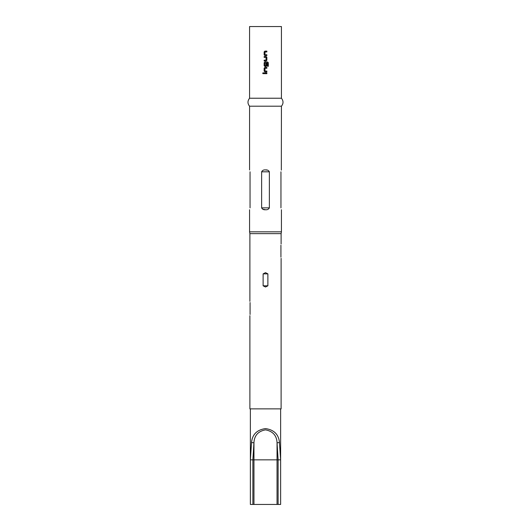 <?xml version="1.0" encoding="UTF-8"?>
<svg xmlns="http://www.w3.org/2000/svg" width="531" height="531" viewBox="0 0 531 531"><rect width="100%" height="100%" fill="white"/><g stroke="black" fill="none" stroke-linecap="round" stroke-linejoin="round"><path stroke-width="0.8" d="M263.19 72.747L262.692 73.265L263.177 73.782L263.695 73.265L263.177 72.747L262.666 73.265L263.19 73.782M264.929 51.102L264.153 51.885L264.153 54.812L264.929 55.589L266.867 55.589L266.854 54.753L264.976 54.7L264.976 51.992L266.867 51.938L266.867 51.102L264.923 51.102L264.139 51.885L264.139 54.812L264.923 55.589M264.153 60.189L264.153 61.025L266.091 61.025L266.867 60.249L266.867 57.321L266.091 56.538L264.139 56.538L264.153 57.375L266.038 57.428L266.038 60.136L264.139 60.189L264.139 61.025M264.929 61.974L264.153 62.758L264.153 65.685L264.929 66.461L266.091 66.461L266.854 65.685L266.854 63.282L266.038 63.282L266.038 65.665L265.029 65.718L264.976 62.957L267.451 62.904L267.505 66.269L268.334 66.269L268.334 62.758L267.564 61.974L264.923 61.974L264.139 62.758L264.139 65.685L264.923 66.461M264.929 67.41L264.153 68.194L264.153 71.121L264.929 71.897L266.867 71.897L266.854 71.061L264.976 71.008L264.976 68.3L266.867 68.247L266.867 67.41L264.923 67.41L264.139 68.194L264.139 71.121L264.923 71.897M264.153 72.847L264.153 73.683L266.867 73.683L266.867 72.847L264.139 72.847L264.139 73.683M250.373 459.846L252.882 459.846L252.882 504.45L250.373 504.45L250.373 459.846L251.555 442.25C252.424 434.331 257.077 429.778 265.5 428.597C273.916 429.765 278.563 434.318 279.445 442.25L280.627 459.846L280.633 504.45L278.118 504.45L278.118 459.846L277.043 442.522C276.591 435.413 272.742 431.199 265.48 429.858C258.239 431.225 254.402 435.447 253.957 442.522L252.882 459.846L253.957 459.846L253.957 504.45L278.118 504.45M281.111 243.994L281.111 233.64L249.889 233.64L249.57 231.835L281.43 231.835L281.43 209.745M280.926 257.137C281.151 258.803 281.151 258.803 280.926 257.137L280.926 245.189C281.151 243.523 281.151 243.523 280.926 245.189M249.889 315.68L249.889 408.87L281.111 408.87L281.111 258.331M265.5 272.668L267.883 273.863L267.883 285.811L265.5 287.005L263.117 285.811L263.117 273.863L265.5 272.668M280.952 207.853C281.536 210.502 281.536 210.502 280.952 207.853L280.952 171.812C281.536 169.163 281.536 169.163 280.952 171.812M249.57 169.92L249.57 106.2L281.43 106.2L281.33 170.119M267.398 170.146L265.5 169.92C267.319 169.747 268.606 170.378 269.37 171.812L269.37 207.853C268.613 209.287 267.319 209.918 265.5 209.745C263.681 209.918 262.387 209.287 261.63 207.853L261.63 171.812C262.394 170.371 263.688 169.741 265.5 169.92M265.5 98.235L281.43 98.235L281.43 26.55L249.57 26.55L249.57 98.235L265.5 98.235M266.867 55.589L266.867 54.753M266.091 66.461L266.867 65.685L266.867 63.282M266.867 71.897L266.867 71.061M264.139 56.538L264.139 57.375M250.366 504.45L250.366 408.87M252.882 504.45L253.957 504.45M262.639 209.154L265.5 209.745M250.048 171.812C249.464 169.163 249.464 169.163 250.048 171.812L250.048 207.853C249.464 210.502 249.464 210.502 250.048 207.853M250.074 314.485C249.849 316.151 249.849 316.151 250.074 314.485L250.074 302.537C249.849 300.871 249.849 300.871 250.074 302.537M251.555 442.25A1.274 0.445 9 0 0 252.829 442.715A1.274 0.445 9 0 0 253.957 442.522L253.957 459.846L277.043 459.846L277.043 504.45M279.445 442.25A1.274 0.445 171 0 1 278.171 442.715A1.274 0.445 171 0 1 277.043 442.522L277.043 459.846L280.627 459.846M266.854 73.683L266.854 72.847M266.854 68.247L266.854 67.41M268.308 66.269L268.334 62.758L267.544 61.974M266.084 61.025L266.867 60.249L266.867 57.321L266.084 56.538M266.854 51.938L266.854 51.102M269.37 207.853L261.63 207.853M269.37 171.812L261.63 171.812M263.117 273.863L267.883 273.863M263.117 285.811L267.883 285.811M281.111 233.64L281.43 231.835M281.43 106.2C283.541 103.591 283.541 100.936 281.43 98.235M280.633 504.45L280.633 408.87M249.57 106.2C247.459 103.591 247.459 100.936 249.57 98.235M249.57 231.835L249.57 209.745M249.889 301.342L249.889 233.64"/></g></svg>
